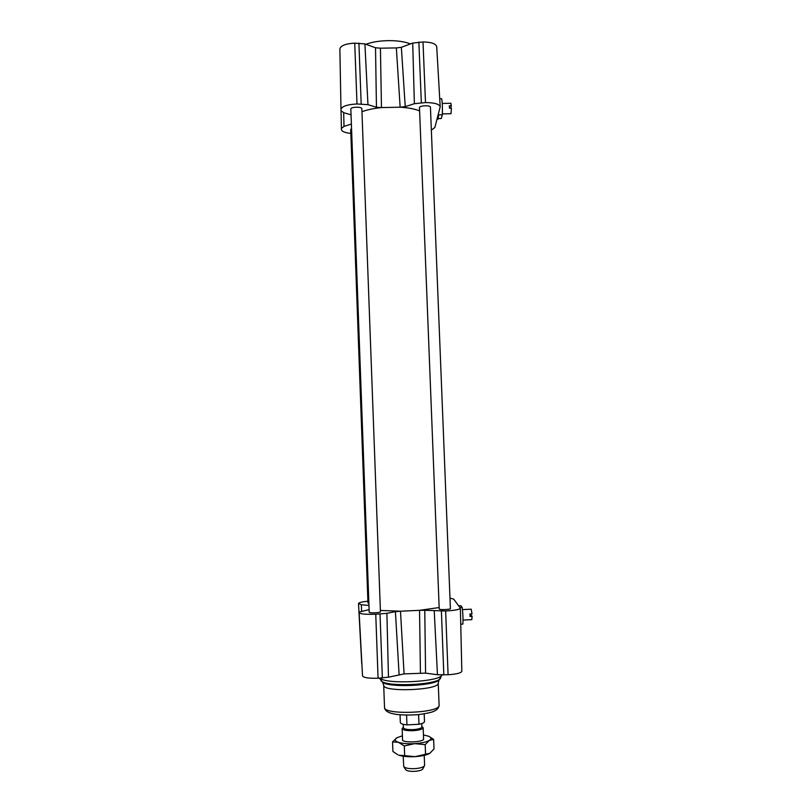 <?xml version="1.0" encoding="UTF-8"?>
<svg xmlns="http://www.w3.org/2000/svg" width="812" height="812" viewBox="0 0 812 812"><rect width="100%" height="100%" fill="white"/><g stroke="black" fill="none" stroke-linecap="round" stroke-linejoin="round"><path stroke-width="1.22" d="M462.464 609.599L471.204 609.193L472.026 613.882L469.965 613.984L470.067 616.481L472.127 616.389L471.792 619.657M470.026 614.999L471.011 614.948L472.127 616.389M458.699 605.833L460.911 605.732L462.18 607.406C462.972 613.76 463.195 619.333 462.85 624.113L460.739 624.215M459.937 607.518L462.18 607.406M442.246 103.449L450.863 103.276L451.34 105.743L450.64 108.158M451.34 105.743L449.32 105.793L449.422 108.189L451.442 108.148L450.964 113.721M439.739 98.81L441.677 98.77C442.347 102.403 442.56 107.742 442.327 114.786L441.292 118.522L438.297 118.593M437.039 119.222L438.044 119.191L438.683 114.857L442.327 114.786M350.835 109.021C350.571 106.819 362 106.524 361.847 108.737L380.442 611.791C380.716 612.796 369.054 613.304 369.206 612.289L350.835 109.021M368.871 603.336L367.968 602.991L350.703 129.524L351.555 128.631M419.479 107.6C419.631 105.459 430.593 105.073 430.441 107.204L450.406 608.604C450.69 609.568 439.495 610.005 439.221 609.041L419.479 107.6M361.959 111.711C367.247 109.752 373.753 108.382 381.467 107.58L400.143 107.194C408.223 107.722 414.709 108.94 419.591 110.879M439.15 607.549L419.54 610.33L400.489 611.213L380.392 610.441M369.105 609.639L359.097 612.075L362.517 675.939C363.553 677.726 368.739 678.487 378.077 678.223L388.461 677.188L404.092 673.899L425.579 673.128L437.465 674.752L448.082 674.742C456.517 674.173 461.094 673.036 461.825 671.331L461.825 671.291M425.579 673.128L424.767 610.289L445.646 610.989C454.679 610.451 459.592 609.538 460.374 608.229L453.725 599.124L449.99 598.109M359.097 612.075L359.137 612.674C360.203 614.034 365.745 614.552 375.753 614.237L386.888 613.304L395.403 611.649L399.098 674.437M361.695 662.957L361.868 663.972M367.897 601.195C361.969 601.824 358.843 602.585 358.508 603.478L361.32 604.767L368.952 605.427M358.508 603.478L361.695 662.978M404.092 673.899L400.489 611.213L395.403 611.649M424.767 610.289L419.54 610.33L420.433 673.087M351.048 114.827L343.821 112.736L341.01 110.716L339.873 48.964C340.685 45.604 345.638 43.665 354.732 43.148L364.913 43.909L375.52 47.766L376.453 107.245L381.467 107.58L380.422 48.192L375.52 47.766M380.422 48.192L396.357 47.918L400.143 107.194L405.239 106.646L414.374 103.703L425.498 102.576C434.359 102.637 439.262 104.048 440.195 106.798L434.867 127.504L431.355 130.174M405.239 106.646L401.351 47.309L396.357 47.918M401.351 47.309L412.709 43.077L423.001 41.96C431.243 42.092 435.811 43.655 436.714 46.66L436.714 46.731M340.979 109.397C341.872 106.311 347.201 104.504 356.996 103.977L367.958 104.657L376.453 107.245M350.845 133.422C344.978 132.782 341.832 131.493 341.416 129.575L341.395 128.387L344.004 126.418L351.383 124.033M365.979 44.295C378.087 39.565 399.88 39.412 410.385 43.939M405.614 769.603L405.665 769.685C406.913 770.943 409.918 771.501 414.658 771.359C418.992 771.045 421.692 770.273 422.758 769.025L422.839 768.873M424.595 765.259L424.422 765.858C423.143 767.34 419.885 768.274 414.638 768.649C408.883 768.822 405.259 768.152 403.747 766.65L403.188 756.216M421.844 726.486L423.153 727.694C422.616 729.237 419.296 730.232 413.186 730.688C406.538 730.841 402.853 730.12 402.143 728.506L403.361 727.237M403.249 724.314L403.381 727.714C404 729.125 407.238 729.765 413.095 729.633C418.474 729.227 421.387 728.354 421.864 727.004L421.732 723.573M418.596 714.611L418.972 724.274L406.944 724.883L406.579 715.149M400.052 714.834L400.336 722.518C400.529 723.675 402.732 724.466 406.944 724.883M418.972 724.274C422.534 723.543 424.382 722.639 424.493 721.594L424.493 721.553M402.529 738.626L402.539 740.321C405.147 742.828 421.063 742.219 423.61 739.509L423.539 737.773M402.417 735.804L396.966 737.722C394.246 739.407 394.703 740.93 398.316 742.28C402.376 743.548 407.827 744.005 414.688 743.65C421.499 743.173 426.401 742.077 429.386 740.382C431.71 738.829 431.385 737.428 428.411 736.169L423.428 734.962M429.132 736.494L433.638 739.407L429.386 740.382L425.183 744.655L414.688 743.65L404.305 745.944L398.316 742.28L392.551 741.914L392.906 751.476L397.768 754.754M404.67 755.647L415.186 756.642C408.324 757.007 402.864 756.51 398.804 755.18L404.67 755.647L404.305 745.944M429.477 753.495L428.655 753.912C425.458 755.333 420.961 756.246 415.186 756.642L429.883 753.242L434.014 748.928L433.638 739.407M392.551 741.914L396.966 737.722M425.183 744.655L425.559 754.348M445.646 610.989L448.082 674.742M441.403 611.192L443.829 674.955M434.247 611.111L437.465 674.752M386.888 613.304L388.461 677.188M380.026 614.034L382.361 678.01M375.753 614.237L378.077 678.223M359.137 612.674L362.517 675.939M361.32 604.767L361.624 611.04M358.549 604.016L361.736 663.729M379.996 678.132C385.812 684.658 440.266 681.887 441.911 675.005M381.011 680.76L381.447 681.146C387.131 686.942 434.42 685.125 440.074 678.893L440.632 678.304M382.137 681.775L382.584 682.181C388.095 687.784 433.547 686.038 439.018 680.009L439.596 679.4M379.407 678.162L382.584 682.181L383.7 685.166C382.107 692.514 439.891 690.291 438.236 683.065L438.236 682.983M383.7 685.247L384.523 707.293C382.949 715.352 440.794 713.129 439.099 705.202L439.099 705.11M425.498 102.576L423.001 41.96M421.337 102.657L418.86 42.031M414.374 103.703L412.709 43.077M361.178 103.895L358.904 43.077M367.958 104.657L364.913 43.909M356.996 103.977L354.732 43.148M341.395 128.387L341.07 111.021M344.004 126.418L343.679 112.695M463.033 620.074L471.833 619.657M442.367 113.893L451.005 113.721M461.825 671.331L460.374 608.229M442.073 675.005L439.018 680.009L438.236 683.065L439.099 705.202C438.805 707.942 437.089 709.952 433.953 711.231C432.258 712.236 427.163 713.362 418.657 714.611C409.847 715.21 402.244 715.118 395.87 714.337L391.008 713.271C386.786 711.921 384.624 709.952 384.523 707.374M436.714 46.66L440.195 106.798M422.758 769.025L424.422 765.858M405.665 769.685L403.747 766.65M424.595 765.3L424.219 755.373M423.61 739.519L423.153 727.694M402.59 740.361L402.143 728.537M424.493 721.594L424.199 713.86"/></g></svg>
